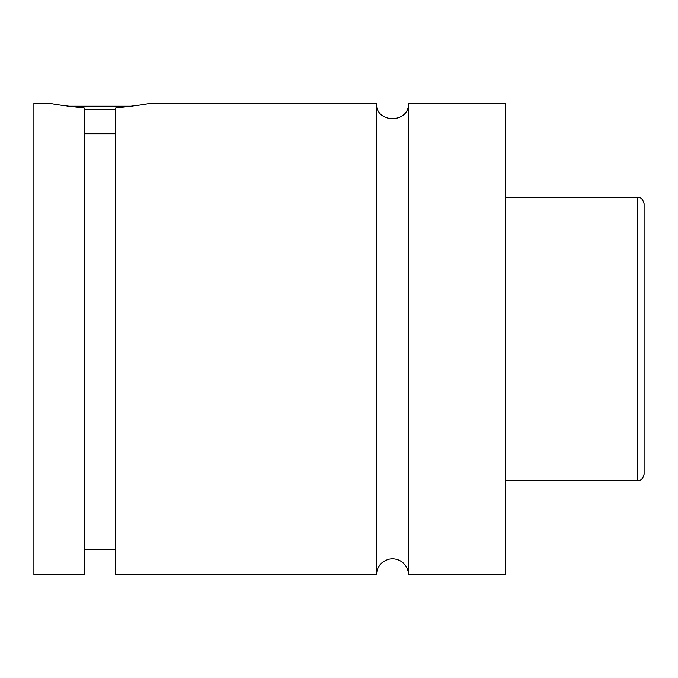 <?xml version="1.0" encoding="UTF-8"?>
<svg xmlns="http://www.w3.org/2000/svg" width="678" height="678" viewBox="0 0 678 678"><rect width="100%" height="100%" fill="white"/><g stroke="black" fill="none" stroke-linecap="round" stroke-linejoin="round"><path stroke-width="1.02" d="M376.426 103.098L376.426 574.902C376.985 566.681 381.222 561.452 389.155 559.206C393.952 558.291 398.317 559.282 402.249 562.189C406.308 565.452 408.393 569.69 408.512 574.902L408.512 103.098C409.504 123.794 375.434 123.794 376.426 103.098L150.279 103.098M115.675 109.387L84.225 109.387M67.419 106.243L132.481 106.243M84.225 133.752L115.675 133.752M49.63 103.098C50.867 103.954 62.401 105.582 84.225 107.988L84.225 574.902L33.9 574.902L33.9 103.098L49.63 103.098M115.675 107.988C137.498 105.582 149.033 103.954 150.279 103.098C149.033 103.954 137.498 105.582 115.675 107.988L115.675 574.902L376.426 574.902M644.1 339L644.1 474.253C642.82 478.888 640.727 480.99 637.812 480.541L637.812 197.459C640.727 197.01 642.82 199.112 644.1 203.747L644.1 339M408.512 574.902L505.703 574.902L505.703 103.098L408.512 103.098M637.812 197.459L505.703 197.459M637.812 480.541L505.703 480.541M115.675 549.739L84.225 549.739"/></g></svg>
